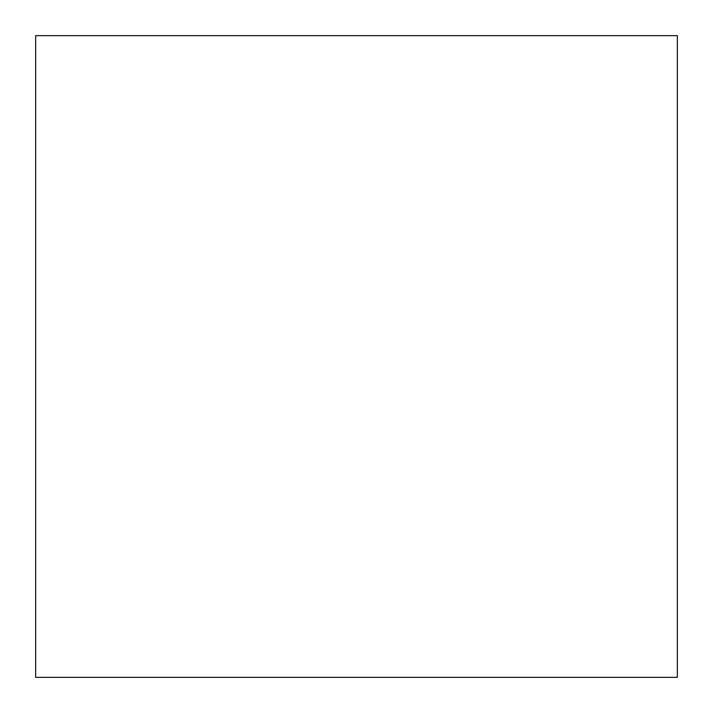 <?xml version="1.0" encoding="UTF-8"?>
<svg xmlns="http://www.w3.org/2000/svg" width="713" height="713" viewBox="0 0 713 713"><rect width="100%" height="100%" fill="white"/><g stroke="black" fill="none" stroke-linecap="round" stroke-linejoin="round"><path stroke-width="1.07" d="M677.35 35.65L35.65 35.65L35.65 677.35L677.35 677.35L677.35 35.65L35.65 35.65"/></g></svg>
